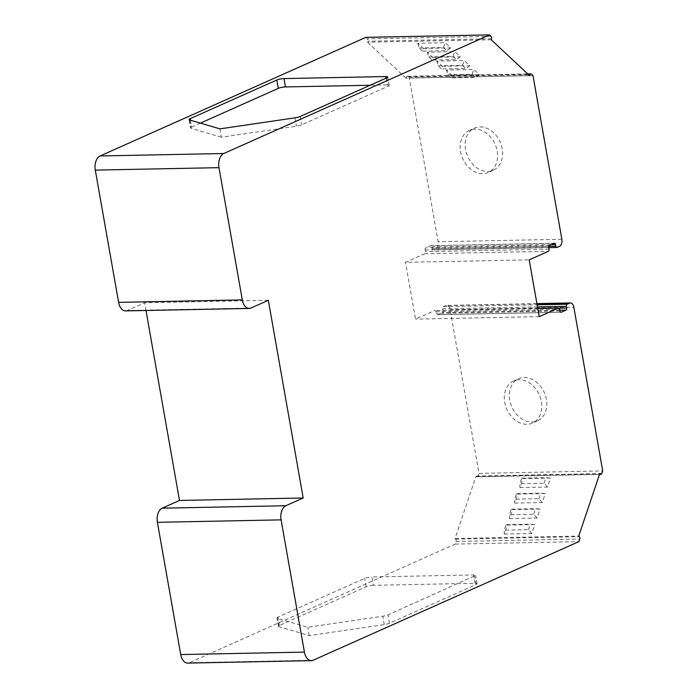 <?xml version="1.0" encoding="UTF-8"?>
<svg xmlns="http://www.w3.org/2000/svg" width="698" height="698" viewBox="0 0 698 698"><rect width="100%" height="100%" fill="white"/><g stroke="black" fill="none" stroke-linecap="round" stroke-linejoin="round"><path stroke-width="0.52" stroke-dasharray="3.49 2.62" d="M532.993 75.567L409.298 78.028L438.161 241.735A5.767 3.507 -91.1 0 1 435.779 248.811L433.423 249.858A1.728 1.047 -91.1 0 1 433.161 249.919A1.728 1.047 -91.1 0 1 432.123 248.636L431.826 246.97A1.728 1.047 88.9 0 0 430.779 245.687A1.728 1.047 88.9 0 0 430.526 245.748L425.815 247.851A1.728 1.047 88.9 0 0 425.099 249.971L425.396 251.638A1.728 1.047 -91.1 0 1 424.681 253.767L405.503 262.317L529.197 259.865M487.832 171.464A23.069 17.755 -114.1 0 0 493.312 170.26A23.069 17.755 -114.1 0 0 501.391 145.341A23.069 17.755 -114.1 0 0 479.98 126.914A23.069 17.755 -114.1 0 0 474.5 128.118A23.069 17.755 -114.1 0 0 466.421 153.037A23.069 17.755 -114.1 0 0 487.832 171.464M536.91 303.621L446.659 305.41A5.767 3.507 88.9 0 1 450.14 309.676L479.011 473.384L602.706 470.932M532.016 422.046A23.069 17.755 -114.1 0 0 537.495 420.842A23.069 17.755 -114.1 0 0 545.574 395.923A23.069 17.755 -114.1 0 0 524.163 377.496A23.069 17.755 -114.1 0 0 518.693 378.7A23.069 17.755 -114.1 0 0 510.604 403.619A23.069 17.755 -114.1 0 0 532.016 422.046M513.641 380.951A23.069 17.755 65.9 0 0 505.561 405.87A23.069 17.755 65.9 0 0 526.973 424.297A23.069 17.755 -114.1 0 0 532.452 423.093A23.069 17.755 -114.1 0 0 540.531 398.174A23.069 17.755 -114.1 0 0 519.12 379.747A23.069 17.755 65.9 0 0 513.641 380.951L518.693 378.7M469.457 130.369A23.069 17.755 65.9 0 0 461.378 155.288A23.069 17.755 65.9 0 0 482.789 173.715A23.069 17.755 -114.1 0 0 488.268 172.511A23.069 17.755 -114.1 0 0 496.348 147.592A23.069 17.755 -114.1 0 0 474.937 129.165A23.069 17.755 65.9 0 0 469.457 130.369L474.5 128.118M145.995 310.488L144.634 302.766L127.306 310.497A11.534 7.006 -91.1 0 1 125.57 310.889M599.503 474.431L477.24 476.856A1.728 1.047 88.9 0 1 476.699 476.629L476.088 476.053L455.035 538.542L455.646 539.118A1.728 1.047 88.9 0 1 456.064 541.482L455.183 544.091L189.411 662.707A11.534 7.006 -91.1 0 1 187.675 663.1M477.24 476.856A1.728 1.047 88.9 0 0 478.13 475.992L479.011 473.384M446.659 305.41A5.767 3.507 88.9 0 0 445.795 305.602L443.439 306.658A1.728 1.047 88.9 0 0 442.724 308.778L443.021 310.453A1.728 1.047 -91.1 0 1 442.305 312.573L437.594 314.676A1.728 1.047 -91.1 0 1 437.332 314.728A1.728 1.047 -91.1 0 1 436.294 313.454L435.997 311.779A1.728 1.047 88.9 0 0 434.95 310.505A1.728 1.047 88.9 0 0 434.697 310.558L415.519 319.117L405.503 262.317M529.625 75.707L405.931 78.159L406.262 77.164A1.728 1.047 -91.1 0 1 407.152 76.291A1.728 1.047 -91.1 0 1 407.693 76.527L409.298 78.028M405.931 78.159L367.514 42.212L367.855 41.217A1.728 1.047 -91.1 0 0 367.436 38.852L365.831 37.352M386.779 77.827L388.236 86.186L389.24 85.365L387.137 84.912L370.149 85.252M219.914 128.86L221.379 137.209L296.406 126.198A5.767 1.143 -10 0 0 301.606 124.846L388.236 86.186M221.379 137.209L191.034 128.284A5.767 1.143 -10 0 1 190.554 127.943L189.088 119.585M190.449 120.196L191.653 127.027A5.767 1.143 -10 0 0 190.554 127.943M191.653 127.027L200.413 123.127M373.325 585.308A5.191 1.03 170 0 0 366.18 586.739L279.532 625.408A5.767 1.143 170 0 0 278.432 626.324A5.767 1.143 170 0 0 278.912 626.664L309.258 635.59L384.284 624.579A5.767 1.143 -10 0 0 389.484 623.227L476.132 584.558A5.191 1.03 -10 0 0 477.118 583.746A5.191 1.03 -10 0 0 475.033 583.292L373.325 585.308L371.851 576.958L473.541 574.943L475.643 575.388L388.018 614.877A5.767 1.143 -10 0 1 382.809 616.221L307.792 627.24L277.438 618.315A5.767 1.143 -10 0 1 276.966 617.966A5.767 1.143 -10 0 1 278.066 617.058L364.705 578.389A5.191 1.03 -10 0 1 371.851 576.958M455.183 544.091L578.878 541.631M309.258 635.59L307.792 627.24M268.329 300.306L144.634 302.766M455.035 538.542L578.729 536.09M476.088 476.053L599.783 473.602M509.54 518.588L537.024 518.047L540.051 509.051L512.568 509.592L509.54 518.588L509.427 514.653L511.276 509.156L512.568 509.592M514.758 503.092L542.25 502.551L545.278 493.556L517.794 494.097L514.758 503.092L514.644 499.157L516.503 493.661L517.794 494.097M519.984 487.597L547.468 487.047L550.504 478.051L523.011 478.601L519.984 487.597L519.87 483.662L521.72 478.156L523.011 478.601M504.314 534.092L531.797 533.542L534.834 524.547L507.35 525.097L504.314 534.092L504.2 530.148L506.059 524.652L507.35 525.097M531.797 533.542L528.482 529.669L504.2 530.148M547.468 487.047L544.152 483.182L519.87 483.662M544.152 483.182L546.002 477.676L550.504 478.051M521.72 478.156L546.002 477.676M542.25 502.551L538.926 498.677L514.644 499.157M538.926 498.677L540.784 493.172L545.278 493.556M516.503 493.661L540.784 493.172M537.024 518.047L533.708 514.173L509.427 514.653M533.708 514.173L535.558 508.676L540.051 509.051M511.276 509.156L535.558 508.676M528.482 529.669L530.34 524.172L534.834 524.547M506.059 524.652L530.34 524.172M491.209 39.76L367.514 42.212M432.83 57.367L460.314 56.817L454.782 51.643L427.298 52.193L432.83 57.367L432.097 60.072L428.712 56.913L427.298 52.193M442.358 66.275L469.841 65.734L464.31 60.56L436.826 61.101L442.358 66.275L441.616 68.989L438.239 65.83L436.826 61.101M451.885 75.192L479.369 74.651L473.837 69.477L446.354 70.018L451.885 75.192L451.144 77.906L447.767 74.738L446.354 70.018M423.302 48.45L450.786 47.9L445.254 42.726L417.77 43.276L423.302 48.45L422.569 51.163L446.851 50.684L450.786 47.9M417.77 43.276L419.184 47.996L422.569 51.163M479.369 74.651L475.425 77.426L451.144 77.906M447.767 74.738L472.049 74.258L475.425 77.426M472.049 74.258L473.837 69.477M469.841 65.734L465.898 68.509L441.616 68.989M438.239 65.83L462.521 65.342L465.898 68.509M462.521 65.342L464.31 60.56M460.314 56.817L456.37 59.592L432.097 60.072M428.712 56.913L452.993 56.433L456.37 59.592M452.993 56.433L454.782 51.643M419.184 47.996L443.466 47.516L446.851 50.684M443.466 47.516L445.254 42.726M539.214 316.665L415.519 319.117M435.779 248.811L559.473 246.35M557.117 247.406L433.423 249.858M424.681 253.767L548.375 251.306M561.855 239.283L438.161 241.735M450.14 309.676L573.835 307.216M385.968 78.193L387.137 84.912M294.931 117.84L296.406 126.198M189.559 119.934L191.034 128.284M300.14 116.496L301.606 124.846M476.132 584.558L474.64 576.216M389.484 623.227L388.018 614.877M475.033 583.292L473.541 574.943M313.105 660.247L189.411 662.707M384.284 624.579L382.809 616.221M278.912 626.664L277.438 618.315M279.532 625.408L278.066 617.058M366.18 586.739L364.705 578.389M251.001 308.045L127.306 310.497M456.064 541.482L579.759 539.03M601.824 473.541L478.13 475.992M455.646 539.118L579.34 536.666M476.699 476.629L599.582 474.195M491.13 36.401L367.436 38.852M407.693 76.527L531.387 74.075M491.549 38.765L367.855 41.217M528.587 74.738L406.262 77.164M536.945 303.796L445.795 305.602M443.439 306.658L537.12 304.799M537.774 308.516L434.697 310.558M537.495 306.902L442.724 308.778M443.021 310.453L559.019 308.15M559.857 310.235L442.305 312.573M437.594 314.676L560.764 312.233M559.988 310.994L436.294 313.454M435.997 311.779L559.691 309.327M549.09 249.186L425.396 251.638M425.099 249.971L548.794 247.52M549.509 245.399L425.815 247.851M430.526 245.748L554.221 243.297M551.298 244.597L431.826 246.97M432.123 248.636L548.846 246.324M537.495 420.842L532.452 423.093M493.312 170.26L488.268 172.511M477.118 583.746L475.643 575.388M278.432 626.324L276.966 617.966M389.24 85.365L387.765 77.007M407.152 76.291L527.697 73.901M561.035 312.276L437.332 314.728M537.765 308.464L434.95 310.505M554.482 243.236L430.779 245.687M548.811 247.624L433.161 249.919"/><path stroke-width="1.05" d="M249.273 308.437L125.57 310.889A11.534 7.006 -91.1 0 1 118.616 302.365L242.311 299.904A11.534 7.006 88.9 0 0 249.273 308.437A11.534 7.006 88.9 0 0 251.001 308.045L268.329 300.306L303.185 497.988L285.857 505.727A11.534 7.006 88.9 0 0 281.093 519.862L304.415 652.115A11.534 7.006 88.9 0 0 311.369 660.648A11.534 7.006 88.9 0 0 313.105 660.247L578.878 541.631L579.759 539.03A1.728 1.047 88.9 0 0 579.34 536.666L578.729 536.09L599.783 473.602L600.402 474.178A1.728 1.047 88.9 0 0 600.943 474.404A1.728 1.047 88.9 0 0 601.824 473.541L602.706 470.932L573.835 307.216A5.767 3.507 88.9 0 0 570.362 302.958A5.767 3.507 88.9 0 0 569.489 303.15L567.134 304.206A1.728 1.047 -91.1 0 0 566.418 306.326L566.715 307.993A1.728 1.047 -91.1 0 1 565.999 310.113L561.288 312.215A1.728 1.047 -91.1 0 1 561.035 312.276A1.728 1.047 -91.1 0 1 559.988 310.994L559.691 309.327A1.728 1.047 -91.1 0 0 558.653 308.045A1.728 1.047 -91.1 0 0 558.391 308.106L539.214 316.665L529.197 259.865L548.375 251.306A1.728 1.047 -91.1 0 0 549.09 249.186L548.794 247.52A1.728 1.047 -91.1 0 1 549.509 245.399L554.221 243.297A1.728 1.047 -91.1 0 1 554.482 243.236A1.728 1.047 -91.1 0 1 555.521 244.518L555.817 246.185A1.728 1.047 -91.1 0 0 556.864 247.467L548.811 247.624M242.311 299.904L218.989 167.66L95.294 170.111A11.534 7.006 -91.1 0 1 100.058 155.968L365.831 37.352L489.534 34.9L223.753 153.516A11.534 7.006 88.9 0 0 218.989 167.66M556.864 247.467A1.728 1.047 -91.1 0 0 557.117 247.406L559.473 246.35A5.767 3.507 88.9 0 0 561.855 239.283L532.993 75.567L531.387 74.075A1.728 1.047 88.9 0 0 530.846 73.84A1.728 1.047 88.9 0 0 529.965 74.712L529.625 75.707L491.209 39.76L491.549 38.765A1.728 1.047 88.9 0 0 491.13 36.401L489.534 34.9M118.616 302.365L95.294 170.111M311.369 660.648L187.675 663.1A11.534 7.006 -91.1 0 1 180.721 654.567L157.399 522.313A11.534 7.006 -91.1 0 1 162.163 508.179L179.491 500.449L145.995 310.488M385.68 76.562A5.191 1.03 -10 0 1 387.765 77.007A5.191 1.03 -10 0 1 386.779 77.827L300.14 116.496A5.767 1.143 -10 0 1 294.931 117.84L219.914 128.86L189.559 119.934A5.767 1.143 170 0 1 189.088 119.585A5.767 1.143 170 0 1 190.188 118.677L276.827 80.008A5.191 1.03 170 0 1 283.973 78.577L385.68 76.562L385.968 78.193M370.149 85.252L285.447 86.927A5.191 1.03 -10 0 0 278.301 88.358L200.413 123.127M303.185 497.988L179.491 500.449M223.753 153.516L100.058 155.968M283.973 78.577L285.447 86.927M190.188 118.677L190.449 120.196M276.827 80.008L278.301 88.358M304.415 652.115L180.721 654.567M281.093 519.862L157.399 522.313M285.857 505.727L162.163 508.179M599.582 474.195L600.402 474.178M529.965 74.712L528.587 74.738M569.489 303.15L536.945 303.796M537.12 304.799L567.134 304.206M558.391 308.106L537.774 308.516M566.418 306.326L537.495 306.902M559.019 308.15L566.715 307.993M565.999 310.113L559.857 310.235M560.764 312.233L561.288 312.215M555.521 244.518L551.298 244.597M548.846 246.324L555.817 246.185M600.943 474.404L599.503 474.431M527.697 73.901L530.846 73.84M570.362 302.958L536.91 303.621M558.653 308.045L537.765 308.464"/></g></svg>
